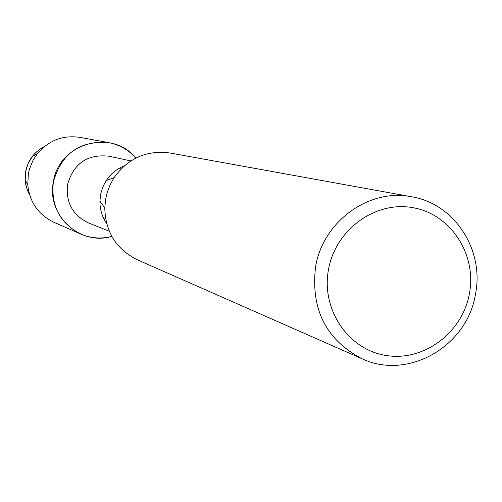 <?xml version="1.0" encoding="UTF-8"?>
<svg xmlns="http://www.w3.org/2000/svg" width="502" height="502" viewBox="0 0 502 502"><rect width="100%" height="100%" fill="white"/><g stroke="black" fill="none" stroke-linecap="round" stroke-linejoin="round"><path stroke-width="0.75" d="M32.523 156.185L28.125 163.495L25.627 171.665L25.188 180.162L25.577 183.475L27.303 189.9L29.656 194.914C25.621 187.66 24.278 179.917 25.627 171.665C27.955 160.245 34.243 151.842 44.49 146.465L39.733 149.301L35.485 152.865L32.523 156.185L37.292 153.763C48.644 140.372 62.875 134.906 80 137.379L108.859 142.662C119.576 144.745 128.55 149.891 135.778 158.099C112.178 128.066 58.552 143.265 53.375 181.931C61.42 153.443 79.918 140.353 108.859 142.662M105.602 218.74L103.97 219.023L105.602 218.74M109.31 231.278L88.553 222.957C72.658 215.258 65.662 202.463 67.563 184.567C73.662 163.37 87.474 153.913 108.99 156.204L130.846 160.929M111.808 236.379C80.169 246.256 46.347 215.063 53.375 181.931C50.752 205.845 59.914 223.239 80.86 234.101C90.912 238.375 101.228 239.134 111.808 236.379M106.656 223.566C102.107 216.858 99.867 209.397 99.936 201.183L100.525 195.071L101.555 190.722L103.531 185.495L106.236 180.613C110.773 173.774 116.809 168.848 124.333 165.836M362.067 358.779L137.397 259.816C116.357 249.35 105.483 232.087 104.774 208.016L105.646 198.993L107.171 192.58L110.082 184.868L114.067 177.664C128.129 158.117 146.81 149.897 170.096 153.01L411.665 196.79C454.454 203.661 484.443 249.914 475.501 293.996C467.5 346.16 408.057 380.61 362.067 358.779C326.2 340.023 310.688 309.452 315.532 267.058C322.773 221.526 369.077 188.005 411.665 196.79M469.458 293.432C462.593 332.65 423.82 361.754 386.126 355.479C348.338 349.787 320.998 309.558 328.465 269.693C335.374 229.734 375.27 200.674 412.908 207.684C450.664 214.109 476.875 254.301 469.458 293.432M119.564 168.095L120.756 169.243L119.564 168.095M80.86 234.101L53.99 222.323C38.422 214.787 29.687 202.287 27.779 184.836L28.357 173.83L29.423 169.193L32.981 160.395L37.292 153.763M99.936 201.183L104.774 208.016M106.236 180.613L114.067 177.664M25.188 180.162L27.779 184.836"/></g></svg>
